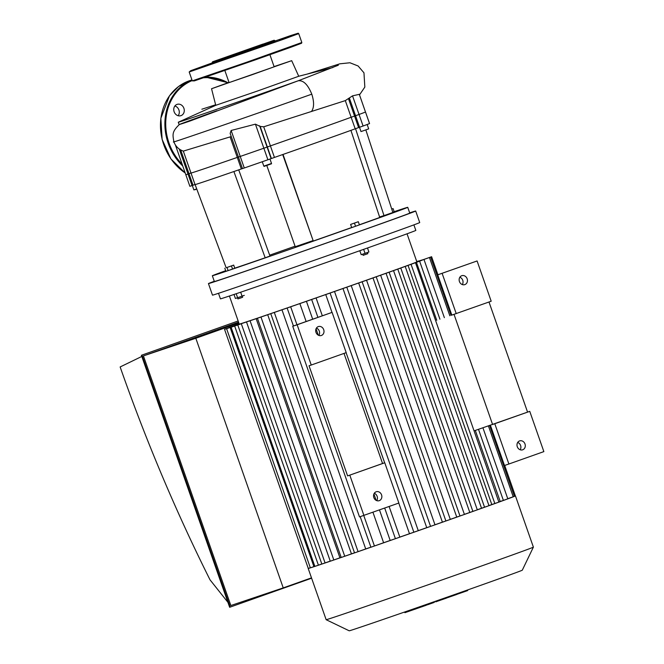 <?xml version="1.0" encoding="UTF-8"?>
<svg xmlns="http://www.w3.org/2000/svg" width="664" height="664" viewBox="0 0 664 664"><rect width="100%" height="100%" fill="white"/><g stroke="black" fill="none" stroke-linecap="round" stroke-linejoin="round"><path stroke-width="1" d="M290.043 36.063L279.527 39.765L290.043 36.063M235.23 55.552L226.814 58.457L235.23 55.552M197.44 68.359L207.957 64.657L197.44 68.359M212.538 61.802L211.766 63.404L243.821 52.431L275.718 41.01L274.116 40.238L212.538 61.802L274.116 40.238M262.886 44.09L220.797 58.913L262.886 44.09M359.398 224.764A87.831 0.606 160.7 0 0 379.75 217.468L350.916 130.36A89.715 0.622 160.7 0 1 283.022 154.438A89.715 0.622 160.7 0 1 274.448 157.434L267.899 159.775A95.99 0.664 160.7 0 1 244.277 167.992L242.468 168.606L238.426 157.061L240.227 156.447L238.426 157.061L230.159 133.447L231.138 130.476L255.424 124.16L260.172 126.45L263.716 126.799L345.313 100.613L352.526 95.857L359.299 94.338M359.307 94.28L365.49 112.033A95.99 0.664 160.7 0 1 359.05 114.474L351.148 117.262A89.715 0.622 160.7 0 1 270.406 145.889L263.849 148.23A95.99 0.664 160.7 0 1 240.227 156.447A95.99 0.664 -19.3 0 0 263.849 148.23L270.406 145.889A89.715 0.622 -19.3 0 0 351.148 117.262L359.05 114.474A95.99 0.664 -19.3 0 0 365.49 112.033L365.49 112.025M195.025 184.542L189.871 186.31L185.829 174.765L190.983 172.997L185.829 174.765L175.379 144.926M183.496 151.052L231.246 136.552M179.214 124.691C171.387 132.128 172.872 135.058 173.868 141.814C175.587 146.379 178.732 149.475 183.322 151.11L191 173.047A89.715 0.622 -19.3 0 0 237.289 157.418L238.417 157.028L237.289 157.418A89.715 0.622 160.7 0 1 191 173.047A89.715 0.622 160.7 0 1 191.166 172.947M229.014 82.369L211.542 88.744L215.767 105.31L257.35 91.068L298.734 76.26L291.695 60.673L274.074 66.591M215.767 105.302L178.516 122.11A84.926 0.589 -19.3 0 0 178.284 122.234A84.926 0.589 -19.3 0 0 298.194 80.784L189.647 121.155C169.976 127.812 179.081 124.334 216.962 110.73M299.804 80.186L298.194 80.784C303.365 80.112 307.897 84.569 311.789 94.172C314.263 101.932 314.147 107.717 311.457 111.519M211.542 88.744L291.695 60.673M224.855 70.508L229.088 82.602L251.673 74.866L274.149 66.815L269.916 54.722M177.047 104.397A5.959 5.179 71.4 0 0 174.117 111.71A5.959 5.179 71.4 0 0 180.915 115.669A5.959 5.179 71.4 0 0 183.928 108.365A5.959 5.179 71.4 0 0 177.114 104.372A5.959 5.179 71.4 0 0 177.047 104.397M174.881 105.991A5.959 5.179 -108.6 0 1 178.16 115.727M358.303 221.743L350.609 224.44L358.319 221.701L359.398 224.88L355.539 226.25L354.443 223.112M355.539 226.25L351.704 227.578L350.609 224.44M359.398 224.88L358.319 221.701M362.702 254.179L363.108 255.341L367.839 253.681L367.433 252.519M367.491 247.987L368.902 251.996L367.524 247.979M359.805 250.71L361.199 254.694L368.902 251.996M363.631 249.357L365.042 253.366M391.735 209.027L393.08 208.579L391.752 209.06M392.781 212.223L394.175 211.716L393.08 208.579M237.488 297.762L237.895 298.924L241.439 297.696L242.626 297.264L242.219 296.102M236.201 293.72L237.604 297.721L244.286 295.356M240.667 292.21L242.053 296.169M234.002 294.467L235.405 298.468L237.604 297.721M227.013 267.467L233.695 265.094L227.013 267.467L228.109 270.605L225.901 271.344L224.805 268.206M231.454 265.907L232.549 269.053L234.79 268.231L233.695 265.094M232.549 269.053L228.109 270.605M238.725 169.868L269.982 256.038L265.177 257.781L233.894 171.536A89.715 0.622 160.7 0 1 195.108 184.592L226.15 267.725M265.177 257.781A87.831 0.606 160.7 0 1 234.766 268.156M283.022 154.438L313.275 241.04L282.698 154.554M351.679 227.503A87.831 0.606 160.7 0 1 313.275 241.04M365.93 130.194L392.872 212.505L383.999 215.609L355.539 128.675M383.999 215.609A78.418 0.539 -19.3 0 0 379.584 216.987M195.108 184.592A89.715 0.622 160.7 0 1 195.042 184.592L191 173.047M359.274 94.271L369.533 123.579A95.99 0.664 160.7 0 1 363.092 126.019L355.19 128.808A89.715 0.622 160.7 0 1 350.916 130.36M242.46 168.573L241.331 168.963A89.715 0.622 160.7 0 1 233.894 171.536M295.065 246.219A78.418 0.539 -19.3 0 0 269.675 255.183M312.786 240.683L295.239 246.718L266.779 165.46M409.68 212.853A109.792 0.755 160.7 0 1 415.681 211.019A109.792 0.755 160.7 0 1 338.773 238.725A109.792 0.755 160.7 0 1 222.091 279.212A109.792 0.755 160.7 0 1 208.446 283.594A109.792 0.755 160.7 0 1 214.281 281.279M394.167 211.691A103.518 0.714 160.7 0 1 407.737 207.317L409.763 213.094A103.518 0.714 160.7 0 1 337.246 239.214A103.518 0.714 160.7 0 1 227.229 277.386A103.518 0.714 160.7 0 1 214.364 281.519L212.339 275.743A103.518 0.714 160.7 0 1 225.677 270.696M415.681 211.019L419.723 222.564A109.792 0.755 160.7 0 1 342.815 250.27A109.792 0.755 160.7 0 1 226.133 290.757A109.792 0.755 160.7 0 1 212.488 295.14L208.446 283.594M413.888 224.872L415.83 230.408A103.518 0.714 160.7 0 1 343.313 256.536A103.518 0.714 160.7 0 1 233.296 294.708A103.518 0.714 160.7 0 1 220.431 298.841L218.489 293.305M407.737 207.317A103.518 0.714 160.7 0 1 335.22 233.446A103.518 0.714 160.7 0 1 225.204 271.618A103.518 0.714 160.7 0 1 212.339 275.743M236.276 324.563L239.082 323.617M229.047 327.692L235.836 325.144A100.38 0.689 160.7 0 1 237.629 324.464L239.164 323.874M229.014 327.609L234.608 325.626A100.38 0.689 160.7 0 0 233.363 326.165L224.532 329.303L233.413 326.281M314.827 566.301L313.906 566.633L230.151 327.476L226.607 328.705L234.517 325.891A100.38 0.689 160.7 0 1 233.379 326.198M230.151 327.476L235.463 325.692M321.5 564.076L318.405 565.172L234.658 326.024L231.113 327.244L238.409 324.646A100.38 0.689 160.7 0 1 235.429 325.609M234.658 326.024L240.102 324.19M312.686 319.176L306.428 301.307A100.38 0.689 160.7 0 1 299.862 303.597L293.928 305.656A100.38 0.689 160.7 0 1 281.968 309.797L277.286 311.416A100.38 0.689 160.7 0 1 267.7 314.719L263.923 316.022A100.38 0.689 160.7 0 1 256.171 318.67L253.142 319.699A100.38 0.689 160.7 0 1 247.008 321.783L244.659 322.571A100.38 0.689 160.7 0 1 240.069 324.098M306.428 301.307L312.586 299.157A100.38 0.689 160.7 0 0 325.742 294.567L331.187 292.658A100.38 0.689 160.7 0 0 342.981 288.516L347.911 286.782A100.38 0.689 160.7 0 0 358.66 282.997L363.166 281.411A100.38 0.689 160.7 0 0 372.994 277.934L377.102 276.473A100.38 0.689 160.7 0 0 386.041 273.294L389.768 271.966A100.38 0.689 160.7 0 0 397.786 269.103L401.081 267.916A100.38 0.689 160.7 0 0 408.053 265.401L410.833 264.388A100.38 0.689 160.7 0 0 416.444 262.33L418.511 261.566A100.38 0.689 160.7 0 0 420.304 260.886L421.532 260.404A100.38 0.689 160.7 0 0 422.777 259.865L431.608 256.727L422.76 259.832A100.38 0.689 160.7 0 0 421.623 260.139L420.71 260.421A100.38 0.689 160.7 0 0 417.731 261.384L416.801 261.666M416.768 261.583L418.361 261.01L416.76 261.55M407.04 233.803L416.884 261.915A94.105 0.647 160.7 0 1 360.195 282.407A94.105 0.647 160.7 0 1 250.951 320.363A94.105 0.647 160.7 0 1 239.256 324.115L229.412 296.011M366.569 280.266L450.316 519.414L445.893 520.974L442.407 522.145L358.66 282.997M380.663 275.278L464.41 514.426L459.986 515.986L456.741 517.082L372.994 277.934M389.112 506.491L399.844 537.135L397.138 538.097L390.175 540.454L379.476 509.902M376.139 500.365L373.898 493.983M318.288 335.171L316.047 328.788M334.531 291.537L418.278 530.685L409.489 533.715L398.757 503.063M384.655 462.8L346.093 352.675M331.992 312.412L325.742 294.567M351.239 285.669L434.986 524.817L430.562 526.378L426.736 527.664L342.981 288.516M442.407 522.145A100.38 0.689 160.7 0 1 434.97 524.767M409.489 533.715A100.38 0.689 160.7 0 1 399.828 537.093M426.736 527.664A100.38 0.689 160.7 0 1 418.262 530.636M299.862 303.597L306.129 321.5M372.927 512.226L383.609 542.745L372.363 546.721L370.894 547.219L360.195 516.675M390.175 540.454A100.38 0.689 160.7 0 1 383.609 542.745M393.561 270.696L477.308 509.844L476.42 510.168A109.792 0.755 160.7 0 1 463.215 514.866A109.792 0.755 160.7 0 1 448.798 519.962A109.792 0.755 160.7 0 1 433.111 525.49A109.792 0.755 160.7 0 1 416.004 531.499A109.792 0.755 160.7 0 1 397.138 538.097A109.792 0.755 160.7 0 1 372.363 546.721A109.792 0.755 160.7 0 1 355.622 552.514L354.534 552.88L270.787 313.732M489.609 425.516L514.417 496.348L507.769 498.714M504.69 465.422L515.355 495.875L514.376 496.232M482.935 427.807L507.811 498.847L503.387 500.407L500.191 501.478L475.308 430.43M515.355 495.875A109.792 0.755 160.7 0 1 515.438 495.875A109.792 0.755 160.7 0 1 514.392 496.357A109.792 0.755 160.7 0 1 507.636 498.921A109.792 0.755 160.7 0 1 498.88 502.117L491.8 504.549L408.053 265.401M405.231 266.521L488.978 505.677L488.355 505.902A109.792 0.755 160.7 0 1 476.42 510.168L469.797 512.442L386.041 273.294M436.738 320.289L416.444 262.33M415.506 262.819L498.88 502.117A109.792 0.755 160.7 0 1 488.355 505.902L481.533 508.25L397.786 269.103M491.8 504.549A100.38 0.689 160.7 0 1 488.945 505.586M500.191 501.478A100.38 0.689 160.7 0 1 499.212 501.843M456.741 517.082A100.38 0.689 160.7 0 1 450.3 519.356M481.533 508.25A100.38 0.689 160.7 0 1 477.283 509.769M469.797 512.442A100.38 0.689 160.7 0 1 464.385 514.368M318.405 565.172L314.861 566.392L231.113 327.244M310.32 567.753L308.279 568.45L224.532 329.303M313.906 566.633L310.362 567.853L226.607 328.705M330.249 561.105L321.841 564.068A109.792 0.755 160.7 0 1 315.018 566.351A109.792 0.755 160.7 0 1 310.412 567.836A109.792 0.755 160.7 0 1 308.287 568.45A109.792 0.755 160.7 0 1 308.196 568.45A109.792 0.755 160.7 0 1 308.262 568.401M256.171 318.67L339.926 557.818L333.826 559.976L330.282 561.204L246.535 322.057M267.7 314.719L351.447 553.867L341.968 557.212A109.792 0.755 160.7 0 1 330.796 561.038A109.792 0.755 160.7 0 1 321.841 564.068L237.787 325.02M281.968 309.797L365.715 548.945L355.622 552.514A109.792 0.755 160.7 0 1 341.968 557.212L341.196 557.469L257.449 318.322M354.518 552.813A100.38 0.689 160.7 0 1 351.447 553.867M370.877 547.161A100.38 0.689 160.7 0 1 365.715 548.945M341.171 557.395A100.38 0.689 160.7 0 1 339.926 557.818M515.438 495.875L533.383 547.119A109.792 0.755 160.7 0 1 533.383 547.128A109.792 0.755 160.7 0 1 456.126 574.958A109.792 0.755 160.7 0 1 339.794 615.312A109.792 0.755 160.7 0 1 326.148 619.703A109.792 0.755 160.7 0 1 326.148 619.695L308.196 568.45M533.383 547.128L522.286 570.193A91.69 0.631 160.7 0 1 457.762 593.433A91.69 0.631 160.7 0 1 360.602 627.14A91.69 0.631 160.7 0 1 349.214 630.8L326.148 619.703M467.473 590.005L467.672 590.586L456.616 594.446M463.887 591.931L463.688 591.342M446.158 597.509L446.374 598.139L435.775 601.816M442.05 599.675L441.826 599.036M456.425 593.898L456.633 594.504L446.357 598.081M452.848 595.849L452.632 595.234M425.865 604.622L426.047 605.327L404.974 612.664M426.047 605.327L425.807 604.638M427.824 604.638L426.08 605.236M434.364 602.348L427.84 604.68L427.599 604.008M430.645 603.725L430.396 603.036M451.819 315.101L491.186 301.224L477.092 260.96L437.725 274.838L451.819 315.101L454.027 314.363L492.588 424.495L529.756 411.356L474.32 430.77M344.01 353.414L382.564 463.505L384.763 462.766L398.865 503.03L359.498 516.907L292.733 326.256L332.1 312.37L346.201 352.634L311.242 365.034L297.14 324.771L292.733 326.256M442.124 273.361L456.226 313.615M490.397 425.25L504.491 465.497L508.89 464.011L543.857 451.611L529.756 411.356M494.796 423.748L508.89 464.011M488.994 301.995L527.556 412.095M464.85 284.599A4.706 4.092 -108.6 0 1 464.8 284.624A4.706 4.092 -108.6 0 1 459.413 281.47A4.706 4.092 -108.6 0 1 461.795 275.701A4.706 4.092 -108.6 0 1 467.166 278.822A4.706 4.092 -108.6 0 1 464.85 284.599M522.701 449.794A4.706 4.092 -108.6 0 1 522.643 449.819A4.706 4.092 -108.6 0 1 517.264 446.664A4.706 4.092 -108.6 0 1 519.646 440.896A4.706 4.092 -108.6 0 1 525.008 444.017A4.706 4.092 -108.6 0 1 522.701 449.794M520.178 449.769A4.706 4.092 71.4 0 0 517.704 442.431M462.327 284.574A4.706 4.092 71.4 0 0 459.853 277.237M477.092 260.96L437.725 274.838M382.564 463.505L347.604 475.905L309.034 365.773L311.242 365.034M384.763 462.766L347.604 475.905M363.905 515.422L349.803 475.158M297.14 324.771L332.1 312.37M321.401 335.469A4.706 4.092 71.4 0 0 323.717 329.693A4.706 4.092 71.4 0 0 318.346 326.572A4.706 4.092 71.4 0 0 315.973 332.332A4.706 4.092 71.4 0 0 321.351 335.486A4.706 4.092 71.4 0 0 321.401 335.469M374.264 493.294A4.706 4.092 -108.6 0 1 376.729 500.631M379.252 500.664A4.706 4.092 71.4 0 0 381.568 494.887A4.706 4.092 71.4 0 0 376.197 491.767A4.706 4.092 71.4 0 0 373.824 497.527A4.706 4.092 71.4 0 0 379.202 500.681A4.706 4.092 71.4 0 0 379.252 500.664M316.413 328.099A4.706 4.092 -108.6 0 1 318.878 335.436M227.901 602.298L210.023 579.838C176.101 512.01 146.146 441.054 120.142 366.96L141.805 356.443M141.399 355.273L229.644 607.269L230.234 607.07L141.98 355.074L238.152 320.978L141.98 355.074M311.615 578.211L230.234 607.07M238.567 322.156L143.424 355.896L230.848 605.526L283.238 587.889L195.822 338.258L238.857 322.994M143.424 355.896L195.822 338.258M311.499 577.863L283.238 587.889M290.782 35.524L211.965 62.997L190.775 70.666L189.182 71.978L282.773 39.508L298.717 33.623L298.211 33.2L290.791 35.524M189.182 71.978L192.286 80.867L247.191 62.059L301.829 42.504L298.717 33.623M213.625 73.729L211.409 74.517M200.188 78.551L294.31 45.592M352.526 95.857L363.092 126.019M349.413 98.206L359.589 127.256M348.55 98.886L358.601 127.596M345.313 100.613L355.19 128.808M179.255 149.035L192.054 185.571M180.674 149.94L193.033 185.231M230.184 137.124L241.331 168.963M231.138 130.476L244.277 167.992M255.424 124.16L267.899 159.775M259.641 125.795L271.136 158.621M260.172 126.45L271.402 158.522M263.716 126.799L274.448 157.434M174.391 141.556C163.186 146.014 245.365 117.719 311.789 94.172M185.198 172.964A51.759 45.003 -108.6 0 1 160.53 122.649A51.759 45.003 -108.6 0 1 189.688 80.659L178.475 86.577L169.445 95.882L160.854 118.275L162.116 139.423L170.914 158.912L185.223 173.047M182.758 165.992A51.759 45.003 -108.6 0 1 191.971 79.962M205.599 77.132A51.759 45.003 -108.6 0 1 227.959 82.743M182.127 164.199A51.128 44.455 -108.6 0 1 192.186 80.568M203.699 77.779A51.128 44.455 -108.6 0 1 227.503 82.909M195.814 189.506L193.846 189.887L196.718 188.908M265.791 165.759L269.75 164.373M271.518 163.444L263.824 166.133C264.977 166.357 262.164 166.938 267.799 165.104C273.9 162.813 270.381 164.473 271.518 163.444L269.982 159.036M361.507 131.406L368.694 128.874L361.507 131.406M445.893 520.974L362.146 281.827M459.986 515.986L376.231 276.838M395.412 538.695L384.688 508.06M317.898 317.334L311.665 299.547M413.855 532.246L330.099 293.098M430.562 526.378L346.815 287.23M513.222 496.78L488.413 425.931M449.835 315.782L429.475 257.632M472.884 511.404L389.137 272.257M503.387 500.407L478.495 429.334M439.925 319.193L419.64 261.259M494.829 503.528L411.082 264.38M484.554 507.23L400.799 268.082M333.826 559.976L250.079 320.828M325.078 562.947L241.322 323.8M374.438 545.991L363.756 515.48M296.957 324.754L290.691 306.843M358.079 551.659L274.332 312.512M344.74 556.249L260.993 317.101M408.161 611.602L407.903 610.88M415.299 609.145L415.033 608.398M422.321 606.672L422.063 605.941M433.102 602.846L432.87 602.173M192.286 80.867L194.353 80.892L254.602 60.125L291.421 47.053L301.564 43.251L301.829 42.504M298.725 76.244L332.863 67.537M179.164 124.749L178.284 122.234M338.333 65.221L299.356 80.352M359.514 94.886L364.835 87.084L363.963 72.816L358.128 65.993L349.945 62.765L339.819 63.827L307.208 74.086M215.634 104.779L201.848 109.228M191.954 79.896L189.688 80.659M228.009 82.726L205.624 77.124M192.311 185.48L193.846 189.887M262.28 161.734L263.824 166.133M359.498 127.289L360.992 131.563M367.159 124.5L368.694 128.874M369.558 123.562L365.515 112.017M316.089 297.987L322.314 315.765M430.67 257.2L451.039 315.367M431.608 256.727L437.925 274.772M444.365 317.666L424.064 259.699M293.43 326.007L287.147 308.071M404.916 612.689L404.675 612M435.791 601.874L435.559 601.227"/></g></svg>
